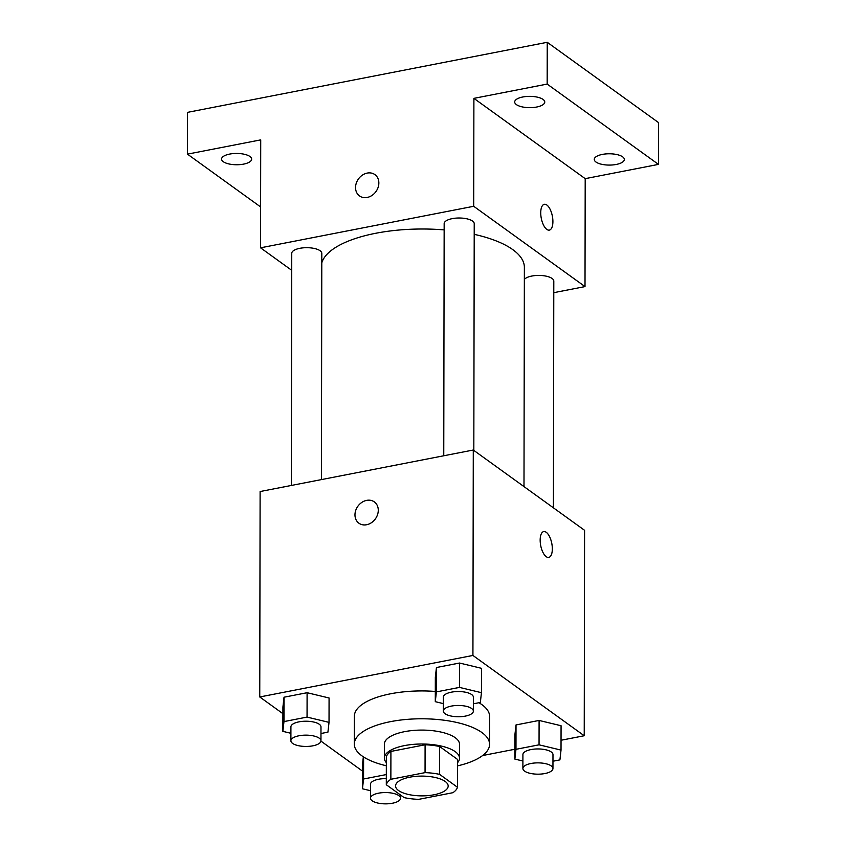 <?xml version="1.0" encoding="UTF-8"?>
<svg xmlns="http://www.w3.org/2000/svg" width="846" height="846" viewBox="0 0 846 846"><rect width="100%" height="100%" fill="white"/><g stroke="black" fill="none" stroke-linecap="round" stroke-linejoin="round"><path stroke-width="1.27" d="M398.551 790.534A26.3 9.888 0.1 0 1 395.568 785.945A26.3 9.888 0.1 0 1 421.89 776.099A26.3 9.888 0.1 0 1 448.169 786.04A26.3 9.888 0.1 0 1 428.129 795.6A26.3 9.888 0.1 0 1 398.551 790.534M418.696 799.354L452.874 792.702A35.712 13.42 0.1 0 0 457.443 787.235L439.592 774.365A35.712 13.42 0.1 0 0 425.052 772.631L390.863 779.282A35.712 13.42 0.1 0 0 386.305 784.739L404.145 797.619A35.712 13.42 0.1 0 0 418.696 799.354M425.052 772.631L425.094 744.776L390.915 751.428L390.863 779.282M390.915 751.428A35.712 13.42 0.1 0 0 386.347 756.884L386.305 784.739M425.094 744.776A35.712 13.42 0.1 0 1 439.645 746.51L439.592 774.365M457.443 787.235L457.485 759.38L439.645 746.51M457.485 762.754A37.573 14.128 -179.9 0 0 459.494 758.206A37.573 14.128 -179.9 0 0 404.525 745.59A37.573 14.128 -179.9 0 0 384.348 758.069A37.573 14.128 -179.9 0 0 386.336 762.627M384.348 758.069L384.37 744.142A37.573 14.128 0.1 0 1 404.557 731.663A37.573 14.128 0.1 0 1 459.515 744.279L459.494 758.206M386.336 765.767A67.638 25.422 0.1 0 1 361.993 755.89A67.638 25.422 0.1 0 1 354.305 744.089A67.638 25.422 0.1 0 1 421.985 718.783A67.638 25.422 0.1 0 1 489.58 744.332A67.638 25.422 0.1 0 1 457.475 765.894M354.305 744.089L354.358 716.234A67.638 25.422 0.1 0 1 435.309 691.446M478.942 702.73A67.638 25.422 0.1 0 1 489.623 716.477L489.58 744.332M473.39 703.809L480.338 702.455L481.448 692.684L481.49 668.308L459.515 663.031L436.441 667.526L435.33 677.297L435.288 701.672L443.325 703.608M552.967 761.231L559.915 759.877L561.025 750.095L561.067 725.731L539.092 720.443L516.018 724.937L514.907 734.719L514.865 759.084L522.902 761.019M561.035 740.261L584.226 735.745L472.925 655.449L259.754 696.967L282.902 713.664M320.941 741.107L362.479 771.087M482.611 755.541L514.886 749.249M320.972 733.503L327.92 732.15L329.031 722.368L329.073 697.992L307.098 692.715L284.023 697.21L282.924 706.981L282.871 731.356L290.908 733.292M362.5 764.403L363.346 756.821L362.5 764.403L362.458 788.779L370.485 790.703M584.226 735.745L584.586 530.315L473.284 450.019L260.113 491.537L259.754 696.967M473.284 450.019L472.925 655.449M358.937 523.23A13.155 10.797 125.8 0 1 354.971 514.833A13.155 10.797 125.8 0 1 361.834 502.397A13.155 10.797 125.8 0 1 374.323 501.89A13.155 10.797 125.8 0 1 375.381 518.873A13.155 10.797 125.8 0 1 358.937 523.219A13.155 10.797 125.8 0 1 354.971 514.833A13.155 10.797 125.8 0 1 361.834 502.408A13.155 10.797 125.8 0 1 374.323 501.9M546.23 556.689A13.155 5.647 -101 0 1 540.298 542.804A13.155 5.647 -101 0 1 543.735 531.584A13.155 5.647 -101 0 1 551.793 543.418A13.155 5.647 -101 0 1 548.768 557.408A13.155 5.647 -101 0 1 546.23 556.689M543.735 531.595A13.155 5.647 -101 0 1 551.782 543.418A13.155 5.647 -101 0 1 548.758 557.408M321.787 262.852A101.605 38.197 0.1 0 1 444.15 229.89M474.204 234.342A101.605 38.197 0.1 0 1 524.372 267.378L523.991 486.609M443.759 455.772L444.161 223.619A15.027 5.647 0.1 0 1 459.209 218.004A15.027 5.647 0.1 0 1 474.225 223.672L473.823 450.41M291.341 485.456L291.754 253.314A15.027 5.647 0.1 0 1 306.791 247.688A15.027 5.647 0.1 0 1 321.808 253.366L321.417 479.597M524.351 279.444A15.027 5.647 0.1 0 1 540.922 275.479A15.027 5.647 0.1 0 1 553.802 281.094L553.411 507.822M553.781 292.674L585.009 286.593L473.707 206.287L260.547 247.815L291.722 270.308M585.009 286.593L585.199 178.654L658.474 164.388L658.548 122.607L547.246 42.3L547.172 84.082L473.897 98.358L473.707 206.287M547.246 42.3L187.526 112.359L187.452 154.141L260.61 206.932M260.547 247.815L260.727 139.876L187.452 154.141M359.508 195.934A13.155 10.797 125.8 0 1 355.553 187.548A13.155 10.797 125.8 0 1 362.405 175.111A13.155 10.797 125.8 0 1 374.894 174.604A13.155 10.797 125.8 0 1 375.952 191.587A13.155 10.797 125.8 0 1 359.508 195.934A13.155 10.797 125.8 0 1 355.542 187.537A13.155 10.797 125.8 0 1 362.405 175.111A13.155 10.797 125.8 0 1 374.894 174.604M585.199 178.654L473.897 98.358M546.802 229.393A13.155 5.647 -101 0 1 540.869 215.508A13.155 5.647 -101 0 1 544.306 204.298A13.155 5.647 -101 0 1 552.364 216.132A13.155 5.647 -101 0 1 549.34 230.112A13.155 5.647 -101 0 1 546.802 229.393M544.306 204.298A13.155 5.647 -101 0 1 552.353 216.132A13.155 5.647 -101 0 1 549.329 230.112M536.681 107.03A15.027 5.647 0.1 0 1 514.696 101.985A15.027 5.647 0.1 0 1 529.733 96.359A15.027 5.647 0.1 0 1 544.761 102.038A15.027 5.647 0.1 0 1 536.681 107.03M616.258 164.452A15.027 5.647 0.1 0 1 594.273 159.397A15.027 5.647 0.1 0 1 609.321 153.782A15.027 5.647 0.1 0 1 624.337 159.45A15.027 5.647 0.1 0 1 616.258 164.452M658.474 164.388L547.172 84.082M243.574 164.124A15.027 5.647 0.1 0 1 221.589 159.08A15.027 5.647 0.1 0 1 236.626 153.454A15.027 5.647 0.1 0 1 251.653 159.133A15.027 5.647 0.1 0 1 243.574 164.124M386.315 774.566L363.558 778.997L362.458 788.779M370.474 798.18A15.027 5.647 0.1 0 1 385.512 792.554A15.027 5.647 0.1 0 1 400.539 798.233A15.027 5.647 0.1 0 1 389.086 803.7A15.027 5.647 0.1 0 1 372.187 800.802A15.027 5.647 0.1 0 1 370.474 798.18L370.495 784.253A15.027 5.647 0.1 0 1 386.315 778.637M363.6 756.98L363.558 778.997M561.025 750.095L539.05 744.818L515.975 749.313L514.865 759.084M522.891 768.496L522.913 754.569A15.027 5.647 0.1 0 1 537.95 748.943A15.027 5.647 0.1 0 1 552.977 754.621L552.946 768.549A15.027 5.647 0.1 0 1 541.493 774.016A15.027 5.647 0.1 0 1 524.594 771.118A15.027 5.647 0.1 0 1 522.891 768.496A15.027 5.647 0.1 0 1 537.929 762.87A15.027 5.647 0.1 0 1 552.946 768.549M561.067 725.731L539.092 720.443L539.05 744.818M539.092 720.443L516.018 724.937L515.975 749.313M516.018 724.937L514.907 734.719M329.031 722.368L307.056 717.091L283.981 721.585L282.871 731.356M290.897 740.768L290.918 726.841A15.027 5.647 0.1 0 1 305.966 721.215A15.027 5.647 0.1 0 1 320.983 726.894L320.962 740.821A15.027 5.647 0.1 0 1 309.509 746.288A15.027 5.647 0.1 0 1 292.6 743.391A15.027 5.647 0.1 0 1 290.897 740.768A15.027 5.647 0.1 0 1 305.935 735.142A15.027 5.647 0.1 0 1 320.962 740.821M329.073 697.992L307.098 692.715L307.056 717.091M307.098 692.715L284.023 697.21L283.981 721.585M284.023 697.21L282.924 706.981M481.448 692.684L459.473 687.396L436.399 691.901L435.288 701.672M443.315 711.074L443.336 697.146A15.027 5.647 0.1 0 1 458.373 691.531A15.027 5.647 0.1 0 1 473.4 697.199L473.369 711.126A15.027 5.647 0.1 0 1 461.916 716.594A15.027 5.647 0.1 0 1 445.017 713.696A15.027 5.647 0.1 0 1 443.315 711.074A15.027 5.647 0.1 0 1 458.352 705.458A15.027 5.647 0.1 0 1 473.369 711.126M481.49 668.308L459.515 663.031L459.473 687.396M459.515 663.031L436.441 667.526L436.399 691.901M436.441 667.526L435.33 677.297M400.539 795.018L400.539 798.233"/></g></svg>

